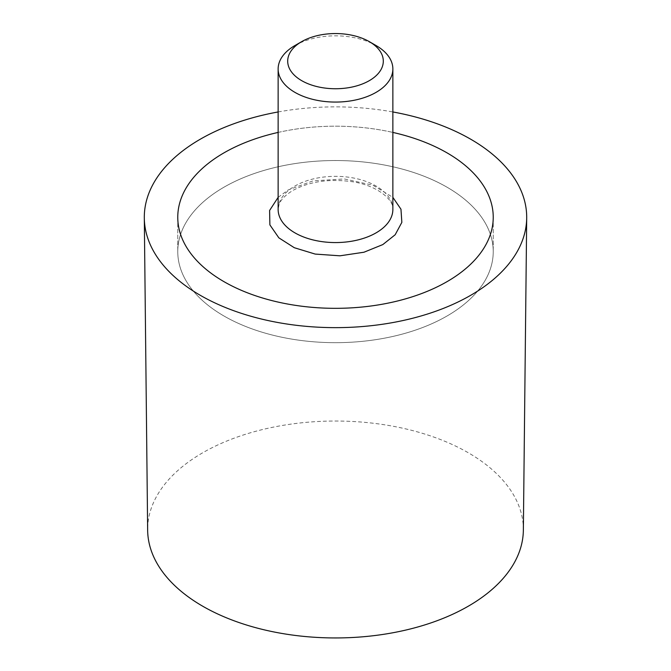 <?xml version="1.0" encoding="UTF-8"?>
<svg xmlns="http://www.w3.org/2000/svg" width="671" height="671" viewBox="0 0 671 671"><rect width="100%" height="100%" fill="white"/><g stroke="black" fill="none" stroke-linecap="round" stroke-linejoin="round"><path stroke-width="0.5" stroke-dasharray="3.35 2.52" d="M278.138 197.349L288.178 189.943L313.072 180.86L344.366 178.956L372.841 185.188L392.862 197.349M223.963 315.999A157.735 91.071 0 0 0 395.865 335.743A157.735 91.071 0 0 0 493.235 251.608A157.735 91.071 0 0 0 447.037 187.209A157.735 91.071 0 0 0 275.135 167.465A157.735 91.071 0 0 0 177.765 251.608A157.735 91.071 0 0 0 223.963 315.999A157.735 91.071 0 0 0 395.865 335.743A157.735 91.071 0 0 0 493.235 251.608A157.735 91.071 0 0 0 447.037 187.209A157.735 91.071 0 0 0 275.135 167.465A157.735 91.071 0 0 0 177.765 251.608A157.735 91.071 0 0 0 223.963 315.999M278.138 132.422A157.735 91.071 180 0 1 392.862 132.422A157.735 91.071 180 0 0 278.138 132.422M294.938 45.536A57.362 33.114 180 0 1 376.062 45.536M523.355 530.157A187.863 108.459 0 0 0 468.341 452.791A187.863 108.459 0 0 0 263.074 429.415A187.863 108.459 0 0 0 147.645 530.157M278.138 111.956A191.201 110.388 180 0 1 392.862 111.956M392.862 209.453A57.362 33.114 0 0 0 376.062 186.035A57.362 33.114 0 0 0 294.938 186.035A57.362 33.114 0 0 0 278.138 209.453L279.044 204.647C280.629 199.891 285.267 195.144 292.959 190.413C309.214 181.564 328.782 178.637 351.646 181.631C378.125 185.313 394.347 200.713 392.862 209.453M493.235 217.261L493.235 251.608L493.235 217.261M177.765 217.261L177.765 251.608L177.765 217.261"/><path stroke-width="1.01" d="M392.862 197.349L400.964 209.218L401.845 222.378L395.169 234.758L382.822 244.58L363.959 252.229L339.962 255.81L315.177 254.074L294.309 247.716L278.842 237.836L269.885 224.886L269.608 210.459L278.138 197.349M447.037 152.862A157.735 91.071 180 0 1 493.235 217.261A157.735 91.071 180 0 1 395.865 301.396A157.735 91.071 180 0 1 223.963 281.652A157.735 91.071 180 0 1 177.765 217.261A157.735 91.071 180 0 1 278.138 132.422A157.735 91.071 180 0 0 177.765 217.261A157.735 91.071 180 0 0 223.963 281.652A157.735 91.071 180 0 0 395.865 301.396A157.735 91.071 180 0 0 493.235 217.261A157.735 91.071 180 0 0 447.037 152.862A157.735 91.071 180 0 0 392.862 132.422A157.735 91.071 180 0 1 447.037 152.862M376.062 45.536L369.302 41.636L376.062 45.536A57.362 33.114 180 0 1 392.862 68.954A57.362 33.114 180 0 1 357.45 99.551A57.362 33.114 180 0 1 294.938 92.372A57.362 33.114 180 0 1 278.138 68.954A57.362 33.114 180 0 1 294.938 45.536L301.698 41.636A47.8 27.595 180 0 1 369.302 41.636L369.302 41.636A47.8 27.595 180 0 1 369.302 80.663A47.8 27.595 180 0 1 301.698 80.663A47.8 27.595 180 0 1 301.698 41.636M144.307 217.941L147.645 530.157A187.863 108.459 0 0 0 202.659 606.181A187.863 108.459 0 0 0 406.852 629.817A187.863 108.459 0 0 0 523.355 530.157L526.693 217.941A191.201 110.388 180 0 1 408.119 319.371A191.201 110.388 180 0 1 200.302 295.315A191.201 110.388 180 0 1 144.307 217.941A191.201 110.388 180 0 1 278.138 111.956M392.862 111.956A191.201 110.388 180 0 1 470.698 139.207A191.201 110.388 180 0 1 526.693 217.941M278.138 68.954L278.138 209.453A57.362 33.114 0 0 0 294.938 232.871A57.362 33.114 0 0 0 376.062 232.871A57.362 33.114 0 0 0 392.862 209.453L392.862 68.954"/></g></svg>
